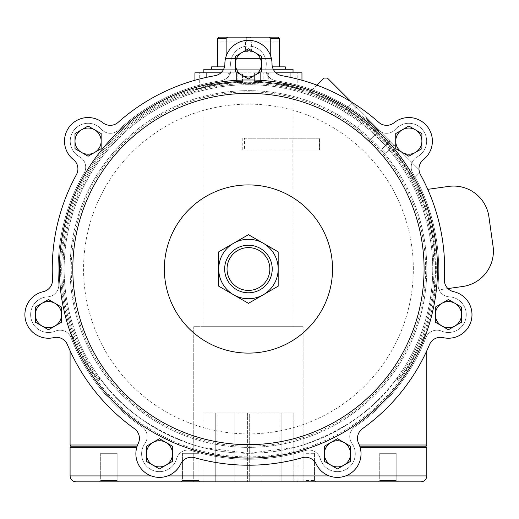 <?xml version="1.0" encoding="UTF-8"?>
<svg xmlns="http://www.w3.org/2000/svg" width="519" height="519" viewBox="0 0 519 519"><rect width="100%" height="100%" fill="white"/><g stroke="black" fill="none" stroke-linecap="round" stroke-linejoin="round"><path stroke-width="0.39" stroke-dasharray="2.6 1.95" d="M334.268 437.472A189.065 189.065 0 0 0 431.782 315.202L433.663 306.943A189.065 189.065 0 0 0 398.864 154.474L393.584 147.85A189.065 189.065 0 0 0 252.682 79.997L244.215 79.997A189.065 189.065 0 0 0 103.307 147.85L98.026 154.474A189.065 189.065 0 0 0 63.227 306.943L65.109 315.202A189.065 189.065 0 0 0 162.622 437.472L170.245 441.15A189.065 189.065 0 0 0 326.646 441.15L334.268 437.472M436.323 269.011A187.878 187.878 0 0 0 154.506 106.311A187.878 187.878 0 0 0 154.506 431.717A187.878 187.878 0 0 0 436.323 269.011M248.445 326.685L303.141 326.685L248.445 326.685M292.865 150.101L244.559 150.101L244.559 138.216L293.034 138.216L293.034 326.685L203.857 326.685L293.034 326.685L292.865 150.101L319.522 150.101L292.865 150.101L292.865 138.216L319.522 138.216L319.522 150.101L292.865 150.101L292.865 138.216L319.522 138.216L319.522 150.101L319.788 138.216L292.865 138.216M248.445 72.816L293.034 72.816L248.445 72.816M419.157 190.557L420.351 190.389L419.157 190.557A187.878 187.878 0 0 0 413.358 179.01L414.214 178.153L413.358 179.01M414.214 178.153A189.033 189.033 0 0 1 420.351 190.389L418.295 190.674L420.351 190.389A189.033 189.033 0 0 0 414.214 178.153L412.962 179.412L414.214 178.153M435.104 290.381L436.291 290.212L435.104 290.381A187.878 187.878 0 0 1 426.806 328.04L426.806 350.747M436.291 290.212A189.033 189.033 0 0 1 426.806 331.641C426.112 331.369 414.85 360.504 398.183 380.55L397.405 379.551L398.183 380.55C414.824 360.556 426.125 331.349 426.806 331.641A189.033 189.033 0 0 0 436.291 290.212L434.254 290.497L436.291 290.212M310.453 91.662L311.361 90.754L310.453 91.662A187.878 187.878 0 0 0 297.199 87.575L297.186 86.368A189.033 189.033 0 0 1 311.361 90.754L310.031 92.09A187.333 187.333 0 0 1 412.962 179.412L419.183 173.19L419.183 169.823L327.418 78.064L324.057 78.064L311.361 90.754A189.033 189.033 0 0 0 297.186 86.368L297.199 72.816L254.394 72.816L297.199 72.816M70.084 350.747L70.084 331.641C70.779 331.369 82.041 360.504 98.707 380.55L99.486 379.551L99.486 377.547C119.558 407.175 150.958 429.654 193.684 444.997L202.008 447.378L248.445 453.321L294.883 447.378L303.206 444.997C345.855 429.719 377.255 407.233 397.405 377.547A184.31 184.31 0 0 0 305.516 93.764A184.31 184.31 0 0 0 64.135 269.011A184.31 184.31 0 0 1 305.516 93.764A184.31 184.31 0 0 1 397.405 377.547C377.332 407.175 345.933 429.654 303.206 444.997L294.883 447.378C263.963 455.273 233.005 455.273 202.008 447.378L193.684 444.997C151.035 429.719 119.636 407.233 99.486 377.547A184.31 184.31 0 0 1 340.6 109.399A184.31 184.31 0 0 1 340.6 428.629A184.31 184.31 0 0 1 64.135 269.011A184.31 184.31 0 0 0 99.486 377.547L99.486 379.551A185.497 185.497 0 0 1 373.031 131.579A185.497 185.497 0 0 1 397.405 379.551L397.405 377.547L397.405 379.551A185.497 185.497 0 0 0 123.859 131.579A185.497 185.497 0 0 0 99.486 379.551L98.707 380.55A186.717 186.717 0 0 1 373.933 130.756A186.717 186.717 0 0 1 398.183 380.55A186.717 186.717 0 0 0 122.958 130.756A186.717 186.717 0 0 0 98.707 380.55C82.067 360.556 70.766 331.349 70.084 331.641A189.033 189.033 0 0 1 199.705 86.368L199.692 87.575L199.705 86.368C201.839 85.518 214.555 83.864 237.845 81.399L242.503 81.334L237.845 81.399C214.561 83.864 201.846 85.518 199.705 86.368A189.033 189.033 0 0 0 70.084 331.641L70.084 328.04A187.878 187.878 0 0 1 199.692 87.575L199.692 72.816L242.503 72.816L199.692 72.816M427.74 189.351L448.624 186.412A35.675 35.675 0 0 1 488.911 216.773L493.05 246.214A35.675 35.675 0 0 1 462.689 286.501L434.254 290.497A187.048 187.048 0 0 0 418.295 190.674A187.048 187.048 0 0 1 434.254 290.497L447.936 288.577M297.186 86.368C295.052 85.518 282.336 83.864 259.046 81.399L254.394 81.334L259.046 81.399C282.336 83.864 295.045 85.518 297.186 86.368M254.394 81.334L260.337 81.911L254.394 81.483L254.394 72.816L254.394 81.334M260.337 81.911A187.476 187.476 0 0 1 290.063 86.212C305.354 90.338 305.354 90.54 290.063 86.803A186.905 186.905 0 0 0 206.828 86.803C191.543 90.54 191.543 90.338 206.828 86.212A187.476 187.476 0 0 1 236.554 81.911L242.503 81.483L236.554 81.911A187.476 187.476 0 0 0 206.828 86.212C191.537 90.338 191.537 90.54 206.828 86.803C191.543 90.54 191.543 90.338 206.828 86.212C191.537 90.338 191.537 90.54 206.828 86.803A186.905 186.905 0 0 1 290.063 86.803C305.354 90.54 305.354 90.338 290.063 86.212C305.354 90.338 305.354 90.54 290.063 86.803C305.354 90.54 305.354 90.338 290.063 86.212A187.476 187.476 0 0 0 260.337 81.911L260.337 72.816L301.954 72.816L260.337 72.816L260.337 81.911M242.503 81.483L242.503 72.816L236.554 72.816L242.503 72.816L242.503 81.483M316.953 85.161L310.031 92.09A187.333 187.333 0 0 1 412.962 179.412L419.183 173.19L419.183 171.088M64.135 269.011A184.31 184.31 0 0 1 340.6 109.399A184.31 184.31 0 0 1 340.6 428.629A184.31 184.31 0 0 1 64.135 269.011M118.144 122.335A196.201 196.201 0 0 1 215.009 75.683A11.892 11.892 0 0 0 224.87 63.941A23.576 23.576 0 0 1 248.445 40.32A23.576 23.576 0 0 1 272.021 63.941A11.892 11.892 0 0 0 281.882 75.683A196.201 196.201 0 0 1 378.747 122.335A11.892 11.892 0 0 0 394.077 122.724A23.576 23.576 0 0 1 427.241 126.428A23.576 23.576 0 0 1 423.472 159.586A11.892 11.892 0 0 0 420.442 174.618A196.201 196.201 0 0 1 444.368 279.436A11.892 11.892 0 0 0 453.619 291.665A23.576 23.576 0 0 1 471.401 319.899A23.576 23.576 0 0 1 443.129 337.629A11.892 11.892 0 0 0 429.485 344.629A196.201 196.201 0 0 1 362.457 428.688A11.892 11.892 0 0 0 358.661 443.544A23.576 23.576 0 0 1 347.672 475.054A23.576 23.576 0 0 1 316.181 463.999A11.892 11.892 0 0 0 302.201 457.706A196.201 196.201 0 0 1 194.69 457.706A11.892 11.892 0 0 0 180.709 463.999A23.576 23.576 0 0 1 149.219 475.054A23.576 23.576 0 0 1 138.229 443.544A11.892 11.892 0 0 0 134.44 428.688A196.201 196.201 0 0 1 67.405 344.629A11.892 11.892 0 0 0 53.762 337.629A23.576 23.576 0 0 1 25.489 319.899A23.576 23.576 0 0 1 43.272 291.665A11.892 11.892 0 0 0 52.523 279.436A196.201 196.201 0 0 1 76.449 174.618A11.892 11.892 0 0 0 73.419 159.586A23.576 23.576 0 0 1 69.65 126.428A23.576 23.576 0 0 1 102.814 122.724A11.892 11.892 0 0 0 118.144 122.335A196.201 196.201 0 0 1 215.009 75.683A11.892 11.892 0 0 0 224.87 63.941A23.576 23.576 0 0 1 248.445 40.32A23.576 23.576 0 0 1 272.021 63.941A11.892 11.892 0 0 0 281.882 75.683A196.201 196.201 0 0 1 378.747 122.335A11.892 11.892 0 0 0 394.077 122.724A23.576 23.576 0 0 1 427.241 126.428A23.576 23.576 0 0 1 423.472 159.586A11.892 11.892 0 0 0 420.442 174.618A196.201 196.201 0 0 1 444.368 279.436A11.892 11.892 0 0 0 453.619 291.665A23.576 23.576 0 0 1 471.401 319.899A23.576 23.576 0 0 1 443.129 337.629A11.892 11.892 0 0 0 429.485 344.629A196.201 196.201 0 0 1 362.457 428.688A11.892 11.892 0 0 0 358.661 443.544A23.576 23.576 0 0 1 347.672 475.054A23.576 23.576 0 0 1 316.181 463.999A11.892 11.892 0 0 0 302.201 457.706A196.201 196.201 0 0 1 194.69 457.706A11.892 11.892 0 0 0 180.709 463.999A23.576 23.576 0 0 1 149.219 475.054A23.576 23.576 0 0 1 138.229 443.544A11.892 11.892 0 0 0 134.44 428.688A196.201 196.201 0 0 1 67.405 344.629A11.892 11.892 0 0 0 53.762 337.629A23.576 23.576 0 0 1 25.489 319.899A23.576 23.576 0 0 1 43.272 291.665A11.892 11.892 0 0 0 52.523 279.436A196.201 196.201 0 0 1 76.449 174.618A11.892 11.892 0 0 0 73.419 159.586A23.576 23.576 0 0 1 69.65 126.428A23.576 23.576 0 0 1 102.814 122.724A11.892 11.892 0 0 0 118.144 122.335A196.201 196.201 0 0 1 215.009 75.683A11.892 11.892 0 0 0 224.87 63.941A23.576 23.576 0 0 1 248.445 40.32A23.576 23.576 0 0 1 272.021 63.941A11.892 11.892 0 0 0 281.882 75.683A196.201 196.201 0 0 1 378.747 122.335A196.201 196.201 0 0 0 281.882 75.683A11.892 11.892 0 0 1 272.021 63.941A11.892 11.892 0 0 0 281.882 75.683A196.201 196.201 0 0 1 378.747 122.335A11.892 11.892 0 0 0 394.077 122.724A23.576 23.576 0 0 1 427.241 126.428A23.576 23.576 0 0 1 423.472 159.586A11.892 11.892 0 0 0 420.442 174.618A196.201 196.201 0 0 1 444.368 279.436A11.892 11.892 0 0 0 453.619 291.665A23.576 23.576 0 0 1 471.401 319.899A23.576 23.576 0 0 1 443.129 337.629A11.892 11.892 0 0 0 429.485 344.629A196.201 196.201 0 0 1 362.457 428.688A11.892 11.892 0 0 0 358.661 443.544A23.576 23.576 0 0 1 347.672 475.054A23.576 23.576 0 0 1 316.181 463.999A11.892 11.892 0 0 0 302.201 457.706A196.201 196.201 0 0 1 194.69 457.706A11.892 11.892 0 0 0 180.709 463.999A23.576 23.576 0 0 1 149.219 475.054A23.576 23.576 0 0 1 138.229 443.544A11.892 11.892 0 0 0 134.44 428.688A196.201 196.201 0 0 1 67.405 344.629A11.892 11.892 0 0 0 53.762 337.629A23.576 23.576 0 0 1 25.489 319.899A23.576 23.576 0 0 1 43.272 291.665A11.892 11.892 0 0 0 52.523 279.436A196.201 196.201 0 0 1 76.449 174.618A11.892 11.892 0 0 0 73.419 159.586A23.576 23.576 0 0 1 69.65 126.428A23.576 23.576 0 0 1 102.814 122.724A23.576 23.576 0 0 0 69.65 126.428A23.576 23.576 0 0 0 73.419 159.586A11.892 11.892 0 0 1 76.449 174.618A196.201 196.201 0 0 0 52.523 279.436A11.892 11.892 0 0 1 43.272 291.665A23.576 23.576 0 0 0 25.489 319.899A23.576 23.576 0 0 0 53.762 337.629A23.576 23.576 0 0 1 25.489 319.899A23.576 23.576 0 0 1 43.272 291.665A11.892 11.892 0 0 0 52.523 279.436A196.201 196.201 0 0 1 76.449 174.618A11.892 11.892 0 0 0 73.419 159.586A11.892 11.892 0 0 1 76.449 174.618A196.201 196.201 0 0 0 52.523 279.436A11.892 11.892 0 0 1 43.272 291.665A23.576 23.576 0 0 0 25.489 319.899A23.576 23.576 0 0 0 53.762 337.629A11.892 11.892 0 0 1 67.405 344.629A196.201 196.201 0 0 0 134.44 428.688A196.201 196.201 0 0 1 67.405 344.629A196.201 196.201 0 0 0 134.44 428.688A11.892 11.892 0 0 1 138.229 443.544A23.576 23.576 0 0 0 149.219 475.054A23.576 23.576 0 0 0 180.709 463.999A11.892 11.892 0 0 1 194.69 457.706A196.201 196.201 0 0 0 302.201 457.706A196.201 196.201 0 0 1 194.69 457.706A196.201 196.201 0 0 0 302.201 457.706A11.892 11.892 0 0 1 316.181 463.999A23.576 23.576 0 0 0 347.672 475.054A23.576 23.576 0 0 0 358.661 443.544A23.576 23.576 0 0 1 347.672 475.054A23.576 23.576 0 0 1 316.181 463.999A23.576 23.576 0 0 0 347.672 475.054A23.576 23.576 0 0 0 358.661 443.544A11.892 11.892 0 0 1 362.457 428.688A196.201 196.201 0 0 0 429.485 344.629A11.892 11.892 0 0 1 443.129 337.629A23.576 23.576 0 0 0 471.401 319.899A23.576 23.576 0 0 0 453.619 291.665A11.892 11.892 0 0 1 444.368 279.436A196.201 196.201 0 0 0 420.442 174.618A11.892 11.892 0 0 1 423.472 159.586A23.576 23.576 0 0 0 427.241 126.428A23.576 23.576 0 0 0 394.077 122.724A23.576 23.576 0 0 1 427.241 126.428A23.576 23.576 0 0 1 423.472 159.586A11.892 11.892 0 0 0 420.442 174.618A196.201 196.201 0 0 1 444.368 279.436A11.892 11.892 0 0 0 453.619 291.665A23.576 23.576 0 0 1 471.401 319.899A23.576 23.576 0 0 1 443.129 337.629A11.892 11.892 0 0 0 429.485 344.629A196.201 196.201 0 0 1 362.457 428.688A196.201 196.201 0 0 0 429.485 344.629A11.892 11.892 0 0 1 443.129 337.629A23.576 23.576 0 0 0 471.401 319.899A23.576 23.576 0 0 0 453.619 291.665A11.892 11.892 0 0 1 444.368 279.436A196.201 196.201 0 0 0 420.442 174.618A11.892 11.892 0 0 1 423.472 159.586A23.576 23.576 0 0 0 427.241 126.428A23.576 23.576 0 0 0 394.077 122.724A11.892 11.892 0 0 1 378.747 122.335A196.201 196.201 0 0 0 281.882 75.683A11.892 11.892 0 0 1 272.021 63.941A23.576 23.576 0 0 0 248.445 40.32A23.576 23.576 0 0 0 224.87 63.941A11.892 11.892 0 0 1 215.009 75.683A196.201 196.201 0 0 0 118.144 122.335A196.201 196.201 0 0 1 215.009 75.683A196.201 196.201 0 0 0 118.144 122.335A11.892 11.892 0 0 1 102.814 122.724A23.576 23.576 0 0 0 69.65 126.428A23.576 23.576 0 0 0 73.419 159.586A11.892 11.892 0 0 1 76.449 174.618A196.201 196.201 0 0 0 52.523 279.436A11.892 11.892 0 0 1 43.272 291.665A23.576 23.576 0 0 0 25.489 319.899A23.576 23.576 0 0 0 53.762 337.629A11.892 11.892 0 0 1 67.405 344.629A196.201 196.201 0 0 0 134.44 428.688A11.892 11.892 0 0 1 138.229 443.544A23.576 23.576 0 0 0 149.219 475.054A23.576 23.576 0 0 0 180.709 463.999A11.892 11.892 0 0 1 194.69 457.706A196.201 196.201 0 0 0 302.201 457.706A11.892 11.892 0 0 1 316.181 463.999A23.576 23.576 0 0 0 347.672 475.054A23.576 23.576 0 0 0 358.661 443.544A11.892 11.892 0 0 1 362.457 428.688A196.201 196.201 0 0 0 429.485 344.629A11.892 11.892 0 0 1 443.129 337.629A23.576 23.576 0 0 0 471.401 319.899A23.576 23.576 0 0 0 453.619 291.665A11.892 11.892 0 0 1 444.368 279.436A196.201 196.201 0 0 0 420.442 174.618A11.892 11.892 0 0 1 423.472 159.586A23.576 23.576 0 0 0 427.241 126.428A23.576 23.576 0 0 0 394.077 122.724A11.892 11.892 0 0 1 378.747 122.335A196.201 196.201 0 0 0 281.882 75.683A11.892 11.892 0 0 1 272.021 63.941A23.576 23.576 0 0 0 248.445 40.32A23.576 23.576 0 0 0 224.87 63.941A11.892 11.892 0 0 1 215.009 75.683A196.201 196.201 0 0 0 118.144 122.335A11.892 11.892 0 0 1 102.814 122.724A23.576 23.576 0 0 0 69.65 126.428A23.576 23.576 0 0 0 73.419 159.586M235.367 56.344L235.367 71.447L248.445 78.998L261.524 71.447L261.524 56.344L248.445 48.792L235.367 56.344L235.367 71.447L248.445 78.998L261.524 71.447L261.524 56.344L248.445 48.792L235.367 56.344L235.367 71.447L248.445 78.998L261.524 71.447L261.524 56.344L248.445 48.792L235.367 56.344L235.367 71.447L248.445 78.998L261.524 71.447L261.524 56.344L248.445 48.792L235.367 56.344L235.367 71.447L248.445 78.998L261.524 71.447L261.524 56.344L248.445 48.792L235.367 56.344L235.367 63.895A13.079 13.079 0 0 1 248.445 50.817A13.079 13.079 0 0 1 261.524 63.895A13.079 13.079 0 0 1 248.445 76.974A13.079 13.079 0 0 1 241.906 52.568A13.079 13.079 0 0 1 261.524 63.895A13.079 13.079 0 0 1 241.906 75.223A13.079 13.079 0 0 1 241.906 52.568L235.367 56.344L235.367 71.447L241.906 75.223A13.079 13.079 0 0 1 241.906 52.568A13.079 13.079 0 0 1 261.524 63.895A13.079 13.079 0 0 1 241.906 75.223L248.445 78.998L261.524 71.447L261.524 56.344L248.445 48.792L235.367 56.344M75.002 133.571L75.002 148.674L88.081 156.225L101.16 148.674L101.16 133.571L88.081 126.02L75.002 133.571L75.002 148.674L88.081 156.225L101.16 148.674L101.16 133.571L88.081 126.02L75.002 133.571L75.002 148.674L88.081 156.225L101.16 148.674L101.16 133.571L88.081 126.02L75.002 133.571L75.002 148.674L88.081 156.225L101.16 148.674L101.16 133.571L88.081 126.02L75.002 133.571L75.002 148.674L88.081 156.225L101.16 148.674L101.16 133.571L88.081 126.02L75.002 133.571L75.002 141.123A13.079 13.079 0 0 1 88.081 128.044A13.079 13.079 0 0 1 101.16 141.123A13.079 13.079 0 0 1 88.081 154.201A13.079 13.079 0 0 1 81.541 129.795A13.079 13.079 0 0 1 101.16 141.123A13.079 13.079 0 0 1 81.541 152.45A13.079 13.079 0 0 1 81.541 129.795L75.002 133.571L75.002 148.674L81.541 152.45A13.079 13.079 0 0 1 75.002 141.123A13.079 13.079 0 0 1 94.62 129.795A13.079 13.079 0 0 1 94.62 152.45A13.079 13.079 0 0 1 81.541 152.45L88.081 156.225L101.16 148.674L101.16 133.571L88.081 126.02L81.541 129.795A13.079 13.079 0 0 1 101.16 141.123A13.079 13.079 0 0 1 81.541 152.45A13.079 13.079 0 0 1 81.541 129.795L75.002 133.571M35.389 307.105L35.389 322.208L48.475 329.76L61.553 322.208L61.553 307.105L48.475 299.554L35.389 307.105L35.389 322.208L48.475 329.76L61.553 322.208L61.553 307.105L48.475 299.554L35.389 307.105L35.389 322.208L48.475 329.76L61.553 322.208L61.553 307.105L48.475 299.554L35.389 307.105L35.389 322.208L48.475 329.76L61.553 322.208L61.553 307.105L48.475 299.554L35.389 307.105L35.389 322.208L48.475 329.76L61.553 322.208L61.553 307.105L48.475 299.554L35.389 307.105L35.389 314.657A13.079 13.079 0 0 1 48.475 301.578A13.079 13.079 0 0 1 61.553 314.657A13.079 13.079 0 0 1 48.475 327.736A13.079 13.079 0 0 1 41.929 303.33A13.079 13.079 0 0 1 61.553 314.657A13.079 13.079 0 0 1 41.929 325.984A13.079 13.079 0 0 1 41.929 303.33L35.389 307.105L35.389 322.208L41.929 325.984A13.079 13.079 0 0 1 41.929 303.33A13.079 13.079 0 0 1 61.553 314.657A13.079 13.079 0 0 1 41.929 325.984L48.475 329.76L61.553 322.208L61.553 307.105L48.475 299.554L35.389 307.105M146.371 446.262L146.371 461.372L159.45 468.923L172.529 461.372L172.529 446.262L159.45 438.711L146.371 446.262L146.371 461.372L159.45 468.923L172.529 461.372L172.529 446.262L159.45 438.711L146.371 446.262L146.371 461.372L159.45 468.923L172.529 461.372L172.529 446.262L159.45 438.711L146.371 446.262L146.371 461.372L159.45 468.923L172.529 461.372L172.529 446.262L159.45 438.711L146.371 446.262L146.371 461.372L159.45 468.923L172.529 461.372L172.529 446.262L159.45 438.711L146.371 446.262L146.371 453.814A13.079 13.079 0 0 1 159.45 440.735A13.079 13.079 0 0 1 172.529 453.814A13.079 13.079 0 0 1 159.45 466.899A13.079 13.079 0 0 1 152.91 442.486A13.079 13.079 0 0 1 172.529 453.814A13.079 13.079 0 0 1 152.91 465.147A13.079 13.079 0 0 1 152.91 442.486L146.371 446.262L146.371 461.372L152.91 465.147A13.079 13.079 0 0 1 146.371 453.814A13.079 13.079 0 0 1 165.989 442.486A13.079 13.079 0 0 1 165.989 465.147A13.079 13.079 0 0 1 152.91 465.147L159.45 468.923L172.529 461.372L172.529 446.262L159.45 438.711L152.91 442.486A13.079 13.079 0 0 1 172.529 453.814A13.079 13.079 0 0 1 152.91 465.147A13.079 13.079 0 0 1 152.91 442.486L146.371 446.262M324.362 446.262L324.362 461.372L337.441 468.923L350.52 461.372L350.52 446.262L337.441 438.711L324.362 446.262L324.362 461.372L337.441 468.923L350.52 461.372L350.52 446.262L337.441 438.711L324.362 446.262L324.362 461.372L337.441 468.923L350.52 461.372L350.52 446.262L337.441 438.711L324.362 446.262L324.362 461.372L337.441 468.923L350.52 461.372L350.52 446.262L337.441 438.711L324.362 446.262L324.362 461.372L337.441 468.923L350.52 461.372L350.52 446.262L337.441 438.711L324.362 446.262L324.362 453.814A13.079 13.079 0 0 1 337.441 440.735A13.079 13.079 0 0 1 350.52 453.814A13.079 13.079 0 0 1 337.441 466.899A13.079 13.079 0 0 1 330.901 442.486A13.079 13.079 0 0 1 350.52 453.814A13.079 13.079 0 0 1 330.901 465.147A13.079 13.079 0 0 1 330.901 442.486L324.362 446.262L324.362 461.372L330.901 465.147A13.079 13.079 0 0 1 330.901 442.486A13.079 13.079 0 0 1 350.52 453.814A13.079 13.079 0 0 1 330.901 465.147L337.441 468.923L350.52 461.372L350.52 446.262L337.441 438.711L324.362 446.262M435.337 307.105L435.337 322.208L448.422 329.76L461.501 322.208L461.501 307.105L448.422 299.554L435.337 307.105L435.337 322.208L448.422 329.76L461.501 322.208L461.501 307.105L448.422 299.554L435.337 307.105L435.337 322.208L448.422 329.76L461.501 322.208L461.501 307.105L448.422 299.554L435.337 307.105L435.337 322.208L448.422 329.76L461.501 322.208L461.501 307.105L448.422 299.554L435.337 307.105L435.337 322.208L448.422 329.76L461.501 322.208L461.501 307.105L448.422 299.554L435.337 307.105L435.337 314.657A13.079 13.079 0 0 1 448.422 301.578A13.079 13.079 0 0 1 461.501 314.657A13.079 13.079 0 0 1 448.422 327.736A13.079 13.079 0 0 1 441.883 303.33A13.079 13.079 0 0 1 461.501 314.657A13.079 13.079 0 0 1 441.883 325.984A13.079 13.079 0 0 1 441.883 303.33L435.337 307.105L435.337 322.208L441.883 325.984A13.079 13.079 0 0 1 441.883 303.33A13.079 13.079 0 0 1 461.501 314.657A13.079 13.079 0 0 1 441.883 325.984L448.422 329.76L461.501 322.208L461.501 307.105L448.422 299.554L435.337 307.105M395.731 133.571L395.731 148.674L408.81 156.225L421.895 148.674L421.895 133.571L408.81 126.02L395.731 133.571L395.731 148.674L408.81 156.225L421.895 148.674L421.895 133.571L408.81 126.02L395.731 133.571L395.731 148.674L408.81 156.225L421.895 148.674L421.895 133.571L408.81 126.02L395.731 133.571L395.731 148.674L408.81 156.225L421.895 148.674L421.895 133.571L408.81 126.02L395.731 133.571L395.731 148.674L408.81 156.225L421.895 148.674L421.895 133.571L408.81 126.02L395.731 133.571L395.731 141.123A13.079 13.079 0 0 1 408.81 128.044A13.079 13.079 0 0 1 421.895 141.123A13.079 13.079 0 0 1 408.81 154.201A13.079 13.079 0 0 1 402.27 129.795A13.079 13.079 0 0 1 421.895 141.123A13.079 13.079 0 0 1 402.27 152.45A13.079 13.079 0 0 1 402.27 129.795L395.731 133.571L395.731 148.674L402.27 152.45A13.079 13.079 0 0 1 395.731 141.123A13.079 13.079 0 0 1 415.356 129.795A13.079 13.079 0 0 1 415.356 152.45A13.079 13.079 0 0 1 402.27 152.45L408.81 156.225L421.895 148.674L421.895 133.571L408.81 126.02L402.27 129.795A13.079 13.079 0 0 1 421.895 141.123A13.079 13.079 0 0 1 402.27 152.45A13.079 13.079 0 0 1 402.27 129.795L395.731 133.571M47.547 296.842A17.834 17.834 0 0 0 31.082 318.627A17.834 17.834 0 0 0 55.371 331.103A11.892 11.892 0 0 1 71.051 337.772A190.252 190.252 0 0 0 141.934 426.657A11.892 11.892 0 0 1 144.944 443.434A17.834 17.834 0 0 0 151.71 469.89A17.834 17.834 0 0 0 176.609 458.679A11.892 11.892 0 0 1 191.602 450.576A190.252 190.252 0 0 0 305.289 450.576A11.892 11.892 0 0 1 320.281 458.679A17.834 17.834 0 0 0 345.18 469.89A17.834 17.834 0 0 0 351.947 443.434A11.892 11.892 0 0 1 354.957 426.657A190.252 190.252 0 0 0 425.84 337.772A11.892 11.892 0 0 1 441.526 331.103A17.834 17.834 0 0 0 465.809 318.627A17.834 17.834 0 0 0 449.344 296.842A11.892 11.892 0 0 1 438.107 284.029A190.252 190.252 0 0 0 412.806 173.19A11.892 11.892 0 0 1 417.373 156.77A17.834 17.834 0 0 0 422.758 130.003A17.834 17.834 0 0 0 395.465 129.296A11.892 11.892 0 0 1 378.435 130.094A190.252 190.252 0 0 0 276.011 80.769A11.892 11.892 0 0 1 266.02 66.957A17.834 17.834 0 0 0 248.445 46.061A17.834 17.834 0 0 0 230.877 66.957A11.892 11.892 0 0 1 220.88 80.769A190.252 190.252 0 0 0 118.455 130.094A11.892 11.892 0 0 1 101.432 129.296A17.834 17.834 0 0 0 74.133 130.003A17.834 17.834 0 0 0 79.517 156.77A11.892 11.892 0 0 1 84.084 173.19A190.252 190.252 0 0 0 58.783 284.029A11.892 11.892 0 0 1 47.547 296.842A11.892 11.892 0 0 0 58.783 284.029A190.252 190.252 0 0 1 84.084 173.19A11.892 11.892 0 0 0 79.517 156.77A17.834 17.834 0 0 1 74.133 130.003A17.834 17.834 0 0 1 101.432 129.296A11.892 11.892 0 0 0 118.455 130.094A190.252 190.252 0 0 1 220.88 80.769A11.892 11.892 0 0 0 230.877 66.957A17.834 17.834 0 0 1 248.445 46.061A17.834 17.834 0 0 1 266.02 66.957A11.892 11.892 0 0 0 276.011 80.769A190.252 190.252 0 0 1 378.435 130.094A11.892 11.892 0 0 0 395.465 129.296A17.834 17.834 0 0 1 422.758 130.003A17.834 17.834 0 0 1 417.373 156.77A11.892 11.892 0 0 0 412.806 173.19A190.252 190.252 0 0 1 438.107 284.029A11.892 11.892 0 0 0 449.344 296.842A17.834 17.834 0 0 1 465.809 318.627A17.834 17.834 0 0 1 441.526 331.103A11.892 11.892 0 0 0 425.84 337.772A190.252 190.252 0 0 1 354.957 426.657A11.892 11.892 0 0 0 351.947 443.434A17.834 17.834 0 0 1 345.18 469.89A17.834 17.834 0 0 1 320.281 458.679A11.892 11.892 0 0 0 305.289 450.576A190.252 190.252 0 0 1 191.602 450.576A11.892 11.892 0 0 0 176.609 458.679A17.834 17.834 0 0 1 151.71 469.89A17.834 17.834 0 0 1 144.944 443.434A11.892 11.892 0 0 0 141.934 426.657A190.252 190.252 0 0 1 71.051 337.772A11.892 11.892 0 0 0 55.371 331.103A17.834 17.834 0 0 1 31.082 318.627A17.834 17.834 0 0 1 47.547 296.842A11.892 11.892 0 0 0 58.783 284.029A190.252 190.252 0 0 1 84.084 173.19A11.892 11.892 0 0 0 79.517 156.77A17.834 17.834 0 0 1 74.133 130.003A17.834 17.834 0 0 1 101.432 129.296A11.892 11.892 0 0 0 118.455 130.094A190.252 190.252 0 0 1 220.88 80.769A11.892 11.892 0 0 0 230.877 66.957A17.834 17.834 0 0 1 248.445 46.061A17.834 17.834 0 0 1 266.02 66.957A11.892 11.892 0 0 0 276.011 80.769A190.252 190.252 0 0 1 378.435 130.094A11.892 11.892 0 0 0 395.465 129.296A17.834 17.834 0 0 1 422.758 130.003A17.834 17.834 0 0 1 417.373 156.77A11.892 11.892 0 0 0 412.806 173.19A190.252 190.252 0 0 1 438.107 284.029A11.892 11.892 0 0 0 449.344 296.842A17.834 17.834 0 0 1 465.809 318.627A17.834 17.834 0 0 1 441.526 331.103A11.892 11.892 0 0 0 425.84 337.772A190.252 190.252 0 0 1 354.957 426.657A11.892 11.892 0 0 0 351.947 443.434A17.834 17.834 0 0 1 345.18 469.89A17.834 17.834 0 0 1 320.281 458.679A11.892 11.892 0 0 0 305.289 450.576A190.252 190.252 0 0 1 191.602 450.576A11.892 11.892 0 0 0 176.609 458.679A17.834 17.834 0 0 1 151.71 469.89A17.834 17.834 0 0 1 144.944 443.434A11.892 11.892 0 0 0 141.934 426.657A190.252 190.252 0 0 1 71.051 337.772A11.892 11.892 0 0 0 55.371 331.103A17.834 17.834 0 0 1 31.082 318.627A17.834 17.834 0 0 1 47.547 296.842A17.834 17.834 0 0 0 31.082 318.627A17.834 17.834 0 0 0 55.371 331.103A11.892 11.892 0 0 1 71.051 337.772A190.252 190.252 0 0 0 141.934 426.657A11.892 11.892 0 0 1 144.944 443.434A17.834 17.834 0 0 0 151.71 469.89A17.834 17.834 0 0 0 176.609 458.679A11.892 11.892 0 0 1 191.602 450.576A190.252 190.252 0 0 0 305.289 450.576A11.892 11.892 0 0 1 320.281 458.679A17.834 17.834 0 0 0 345.18 469.89A17.834 17.834 0 0 0 351.947 443.434A11.892 11.892 0 0 1 354.957 426.657A190.252 190.252 0 0 0 425.84 337.772A11.892 11.892 0 0 1 441.526 331.103A17.834 17.834 0 0 0 465.809 318.627A17.834 17.834 0 0 0 449.344 296.842A11.892 11.892 0 0 1 438.107 284.029A190.252 190.252 0 0 0 412.806 173.19A11.892 11.892 0 0 1 417.373 156.77A17.834 17.834 0 0 0 422.758 130.003A17.834 17.834 0 0 0 395.465 129.296A11.892 11.892 0 0 1 378.435 130.094A190.252 190.252 0 0 0 276.011 80.769A11.892 11.892 0 0 1 266.02 66.957A17.834 17.834 0 0 0 248.445 46.061A17.834 17.834 0 0 0 230.877 66.957A11.892 11.892 0 0 1 220.88 80.769A190.252 190.252 0 0 0 118.455 130.094A11.892 11.892 0 0 1 101.432 129.296A17.834 17.834 0 0 0 74.133 130.003A17.834 17.834 0 0 0 79.517 156.77A11.892 11.892 0 0 1 84.084 173.19A190.252 190.252 0 0 0 58.783 284.029A11.892 11.892 0 0 1 47.547 296.842M224.662 269.011A23.783 23.783 0 0 1 260.337 248.419A23.783 23.783 0 0 1 260.337 289.608A23.783 23.783 0 0 1 224.662 269.011A23.783 23.783 0 0 1 260.337 248.419A23.783 23.783 0 0 1 260.337 289.608A23.783 23.783 0 0 1 224.662 269.011A23.783 23.783 0 0 1 260.337 248.419A23.783 23.783 0 0 1 260.337 289.608A23.783 23.783 0 0 1 224.662 269.011M248.445 234.685L218.72 251.851L218.72 286.177L248.445 303.336L278.171 286.177L278.171 251.851L248.445 234.685L263.308 243.268A29.726 29.726 0 0 1 263.308 294.76A29.726 29.726 0 0 1 218.72 269.011A29.726 29.726 0 0 1 263.308 243.268A29.726 29.726 0 0 1 263.308 294.76A29.726 29.726 0 0 1 218.72 269.011A29.726 29.726 0 0 1 263.308 243.268L278.171 251.851L278.171 286.177L248.445 303.336L233.582 294.76L218.72 286.177L218.72 251.851L248.445 234.685L218.72 251.851L218.72 286.177L248.445 303.336L278.171 286.177L278.171 251.851L248.445 234.685M227.043 269.011A21.402 21.402 0 0 1 259.15 250.476A21.402 21.402 0 0 1 259.15 287.545A21.402 21.402 0 0 1 227.043 269.011M233.582 294.76A29.726 29.726 0 0 0 278.171 269.011A29.726 29.726 0 0 0 233.582 243.268A29.726 29.726 0 0 0 233.582 294.76M332.536 269.011A84.091 84.091 0 0 0 206.4 196.188A84.091 84.091 0 0 0 206.4 341.839A84.091 84.091 0 0 0 332.536 269.011M426.806 269.011A178.361 178.361 0 0 0 159.262 114.543A178.361 178.361 0 0 0 159.262 423.478A178.361 178.361 0 0 0 426.806 269.011A178.361 178.361 0 0 0 159.262 114.543A178.361 178.361 0 0 0 159.262 423.478A178.361 178.361 0 0 0 426.806 269.011M425.619 269.011A177.174 177.174 0 0 0 159.858 115.575A177.174 177.174 0 0 0 159.858 422.447A177.174 177.174 0 0 0 425.619 269.011M215.009 75.683A11.892 11.892 0 0 0 224.87 63.941A23.576 23.576 0 0 1 248.445 40.32A23.576 23.576 0 0 1 272.021 63.941M362.457 428.688A11.892 11.892 0 0 0 358.661 443.544M316.181 463.999A11.892 11.892 0 0 0 302.201 457.706M194.69 457.706A11.892 11.892 0 0 0 180.709 463.999A23.576 23.576 0 0 1 149.219 475.054A23.576 23.576 0 0 1 138.229 443.544A11.892 11.892 0 0 0 134.44 428.688M70.084 444.997L137.587 444.997M359.304 444.997L426.806 444.997M359.745 446.184L425.619 446.184M71.272 446.184L137.146 446.184M360.121 447.378L426.806 447.378M70.084 447.378L136.769 447.378M181.144 481.859L182.429 480.575L182.429 453.321L198.881 453.321L182.429 453.321L198.881 453.321L182.429 453.321L182.429 480.575L198.881 480.575L182.429 480.575L198.881 480.575L182.429 480.575L181.144 481.859L420.864 481.859M99.414 481.859L100.699 480.575L100.699 453.321L117.151 453.321L100.699 453.321L117.151 453.321L100.699 453.321L100.699 480.575L99.414 481.859L118.442 481.859L99.414 481.859L118.442 481.859L99.414 481.859L118.442 481.859L117.151 480.575L100.699 480.575L117.151 480.575L100.699 480.575L117.151 480.575L118.442 481.859M248.445 481.859L303.141 481.859L248.445 481.859M378.455 481.859L379.739 480.575L379.739 453.321L396.192 453.321L379.739 453.321L396.192 453.321L379.739 453.321L379.739 480.575L378.455 481.859L397.476 481.859L378.455 481.859L397.476 481.859L396.192 480.575L379.739 480.575L396.192 480.575L379.739 480.575L396.192 480.575L397.476 481.859M306.236 481.859L296.725 481.859L306.236 481.859M301.954 80.25L301.954 89.631L301.954 72.816L194.936 72.816L206.828 72.816L194.936 72.816L194.936 89.631L194.936 80.25M220.925 72.816L275.965 72.816M266.279 72.816L269.257 72.816L266.279 72.816M230.611 72.816L227.64 72.816L230.611 72.816M380.304 130.95L366.297 116.937L380.304 130.95L366.297 116.937L380.304 130.95L378.864 130.95L366.297 118.377L378.864 130.95L368.652 141.162L356.086 128.589L368.652 141.162L356.086 128.589L368.652 141.162L378.864 130.95L366.297 118.377L378.864 130.95L380.304 130.95M394.738 145.385L389.698 140.338L394.738 145.385L389.698 140.338L394.738 145.385L393.83 145.385L389.698 141.252L393.83 145.385L385.877 153.339L381.744 149.206L385.877 153.339L381.744 149.206L385.877 153.339L393.83 145.385L389.698 141.252L393.83 145.385L394.738 145.385M356.903 107.55L351.856 102.503L356.903 107.55L351.856 102.503L356.903 107.55L355.995 107.55L351.856 103.417L355.995 107.55L348.041 115.503L343.909 111.364L348.041 115.503L343.909 111.364L348.041 115.503L355.995 107.55L351.856 103.417L355.995 107.55L356.903 107.55M419.002 169.648L351.272 101.919M306.236 453.321L314.462 453.321L306.236 453.321M306.236 480.575L314.462 480.575L306.236 480.575M266.279 73.328L268.738 73.328L266.279 73.328M266.279 82.326L268.738 82.326L266.279 82.326M230.611 73.328L228.152 73.328L230.611 73.328M230.611 82.326L228.152 82.326L230.611 82.326M244.559 138.216L319.522 138.216M242.23 138.216L242.23 150.101L319.522 150.101M242.23 150.101L244.559 150.101M248.445 50.817A13.079 13.079 0 0 1 259.772 70.435A13.079 13.079 0 0 1 237.118 70.435A13.079 13.079 0 0 1 248.445 50.817A13.079 13.079 0 0 1 261.524 63.895A13.079 13.079 0 0 1 248.445 76.974A13.079 13.079 0 0 1 241.906 52.568A13.079 13.079 0 0 1 261.524 63.895A13.079 13.079 0 0 1 248.445 76.974A13.079 13.079 0 0 1 235.367 63.895L235.367 71.447L241.906 75.223A13.079 13.079 0 0 1 248.445 50.817M408.81 128.044A13.079 13.079 0 0 1 420.143 147.662A13.079 13.079 0 0 1 397.483 147.662A13.079 13.079 0 0 1 408.81 128.044A13.079 13.079 0 0 1 421.895 141.123A13.079 13.079 0 0 1 408.81 154.201A13.079 13.079 0 0 1 395.731 141.123L395.731 148.674L408.81 156.225L421.895 148.674L421.895 141.123A13.079 13.079 0 0 1 402.27 152.45A13.079 13.079 0 0 1 408.81 128.044M448.422 301.578A13.079 13.079 0 0 1 459.75 321.196A13.079 13.079 0 0 1 437.095 321.196A13.079 13.079 0 0 1 448.422 301.578A13.079 13.079 0 0 1 461.501 314.657A13.079 13.079 0 0 1 448.422 327.736A13.079 13.079 0 0 1 441.883 303.33A13.079 13.079 0 0 1 461.501 314.657A13.079 13.079 0 0 1 441.883 325.984A13.079 13.079 0 0 1 435.337 314.657L435.337 322.208L448.422 329.76L461.501 322.208L461.501 314.657A13.079 13.079 0 0 1 441.883 325.984A13.079 13.079 0 0 1 448.422 301.578M337.441 440.735A13.079 13.079 0 0 1 348.768 460.359A13.079 13.079 0 0 1 326.114 460.359A13.079 13.079 0 0 1 337.441 440.735A13.079 13.079 0 0 1 350.52 453.814A13.079 13.079 0 0 1 337.441 466.899A13.079 13.079 0 0 1 330.901 442.486A13.079 13.079 0 0 1 343.98 442.486A13.079 13.079 0 0 1 343.98 465.147A13.079 13.079 0 0 1 324.362 453.814L324.362 461.372L337.441 468.923L350.52 461.372L350.52 453.814A13.079 13.079 0 0 1 330.901 465.147A13.079 13.079 0 0 1 337.441 440.735M159.45 440.735A13.079 13.079 0 0 1 170.777 460.359A13.079 13.079 0 0 1 148.123 460.359A13.079 13.079 0 0 1 159.45 440.735A13.079 13.079 0 0 1 172.529 453.814A13.079 13.079 0 0 1 159.45 466.899A13.079 13.079 0 0 1 146.371 453.814L146.371 461.372L159.45 468.923L172.529 461.372L172.529 453.814A13.079 13.079 0 0 1 152.91 465.147A13.079 13.079 0 0 1 159.45 440.735M48.475 301.578A13.079 13.079 0 0 1 59.802 321.196A13.079 13.079 0 0 1 37.141 321.196A13.079 13.079 0 0 1 48.475 301.578A13.079 13.079 0 0 1 61.553 314.657A13.079 13.079 0 0 1 48.475 327.736A13.079 13.079 0 0 1 41.929 303.33A13.079 13.079 0 0 1 61.553 314.657A13.079 13.079 0 0 1 48.475 327.736A13.079 13.079 0 0 1 35.389 314.657L35.389 322.208L41.929 325.984A13.079 13.079 0 0 1 48.475 301.578M88.081 128.044A13.079 13.079 0 0 1 99.408 147.662A13.079 13.079 0 0 1 76.754 147.662A13.079 13.079 0 0 1 88.081 128.044A13.079 13.079 0 0 1 101.16 141.123A13.079 13.079 0 0 1 88.081 154.201A13.079 13.079 0 0 1 75.002 141.123L75.002 148.674L88.081 156.225L101.16 148.674L101.16 141.123A13.079 13.079 0 0 1 81.541 152.45A13.079 13.079 0 0 1 88.081 128.044M254.985 75.223A13.079 13.079 0 0 1 241.906 75.223L248.445 78.998L261.524 71.447L261.524 56.344L248.445 48.792L241.906 52.568A13.079 13.079 0 0 0 241.906 75.223A13.079 13.079 0 0 0 261.524 63.895A13.079 13.079 0 0 0 254.985 52.568M408.81 154.201A13.079 13.079 0 0 1 402.27 129.795A13.079 13.079 0 0 1 415.356 129.795L408.81 126.02L402.27 129.795M448.422 327.736A13.079 13.079 0 0 1 441.883 303.33L448.422 299.554L454.962 303.33A13.079 13.079 0 0 1 461.501 314.657L461.501 307.105L454.962 303.33M337.441 466.899A13.079 13.079 0 0 1 330.901 442.486L337.441 438.711L343.98 442.486A13.079 13.079 0 0 1 350.52 453.814L350.52 446.262L343.98 442.486A13.079 13.079 0 0 1 343.98 465.147M159.45 466.899A13.079 13.079 0 0 1 152.91 442.486A13.079 13.079 0 0 1 165.989 442.486L159.45 438.711L152.91 442.486M55.014 325.984A13.079 13.079 0 0 1 41.929 325.984L48.475 329.76L61.553 322.208L61.553 307.105L48.475 299.554L41.929 303.33A13.079 13.079 0 0 0 41.929 325.984A13.079 13.079 0 0 0 61.553 314.657A13.079 13.079 0 0 0 55.014 303.33M88.081 154.201A13.079 13.079 0 0 1 81.541 129.795A13.079 13.079 0 0 1 94.62 129.795L88.081 126.02L81.541 129.795M421.895 133.571L415.356 129.795A13.079 13.079 0 0 1 421.895 141.123L421.895 133.571M421.895 141.123A13.079 13.079 0 0 1 415.356 152.45M461.501 314.657A13.079 13.079 0 0 1 454.962 325.984M172.529 446.262L165.989 442.486A13.079 13.079 0 0 1 172.529 453.814L172.529 446.262M172.529 453.814A13.079 13.079 0 0 1 165.989 465.147M101.16 133.571L94.62 129.795A13.079 13.079 0 0 1 101.16 141.123L101.16 133.571M101.16 141.123A13.079 13.079 0 0 1 94.62 152.45M218.817 37.141L251.105 37.141L250.145 37.783L250.145 41.896L251.371 41.896L250.145 41.896L250.145 37.783L251.105 37.141L278.08 37.141L218.817 37.141L245.785 37.141L246.746 37.783L250.145 37.783L246.746 37.783L245.785 37.141L278.08 37.141M217.532 41.896L217.623 38.328L226.135 38.328L227.815 37.141M269.076 37.141L270.756 38.328L279.267 38.328L279.365 41.896M279.365 66.867L217.532 66.867L279.365 66.867M270.756 56.279L270.756 58.543L226.135 58.543L270.756 58.543L226.135 58.543L270.756 58.543L270.756 38.328M226.135 56.279L226.135 38.328M246.746 41.896L246.746 37.783L246.746 41.896L217.623 41.896L246.746 41.896M245.519 51.413L251.371 51.413L245.519 51.413L245.519 41.896M234.899 481.859L203.039 481.859L234.899 481.859L234.899 412.89L216.936 412.89L216.936 481.859L216.936 412.89L215.748 412.89L215.748 481.859L215.748 412.89L203.039 412.89L203.039 481.859L203.039 412.89L215.748 412.89L215.748 481.859L215.748 412.89L234.899 412.89L234.899 481.859M249.289 481.859L293.851 481.859L249.289 481.859L249.289 412.89L247.602 412.89L247.602 481.859L247.602 412.89L234.899 412.89L249.289 412.89L249.289 481.859M303.141 481.859L193.749 481.859L303.141 481.859L303.141 326.685L193.749 326.685L303.141 326.685L303.141 481.859M272.378 66.867L224.513 66.867M211.583 66.867L285.307 66.867M285.307 69.248L211.583 69.248L285.307 69.248M273.254 69.248L223.637 69.248M203.857 69.248L293.034 69.248M293.034 72.816L293.034 138.216L293.034 72.816M249.289 412.89L261.991 412.89L261.991 481.859L261.991 412.89L279.955 412.89L279.955 481.859L279.955 412.89L281.149 412.89L281.149 481.859L281.149 412.89L293.851 412.89L293.851 481.859L293.851 412.89L281.149 412.89L281.149 481.859L281.149 412.89L249.289 412.89M250.145 41.896L279.267 41.896L250.145 41.896M413.332 269.011A164.886 164.886 0 0 0 166.002 126.221A164.886 164.886 0 0 0 166.002 411.807A164.886 164.886 0 0 0 413.332 269.011M70.084 475.917L426.806 475.917M345.654 475.917L329.228 475.917M167.663 475.917L151.237 475.917M206.828 72.816L206.828 77.279M237.845 81.399L237.845 72.816L237.845 81.399M236.554 81.911L236.554 72.816L236.554 81.911M290.063 72.816L290.063 77.279M259.046 81.399L259.046 72.816L259.046 81.399M203.857 72.816L203.857 326.685L203.857 72.816M193.749 326.685L193.749 481.859L193.749 326.685M351.856 103.417L351.856 102.503L351.856 103.417L343.909 111.364L351.856 103.417M389.698 141.252L389.698 140.338L389.698 141.252L381.744 149.206L389.698 141.252M366.297 118.377L366.297 116.937L366.297 118.377L356.086 128.589L366.297 118.377M396.192 453.321L396.192 480.575L396.192 453.321M298.01 453.321L298.01 480.575L296.725 481.859L298.01 480.575L298.01 453.321M314.462 453.321L314.462 480.575L315.747 481.859L314.462 480.575L314.462 453.321M198.881 453.321L198.881 480.575L200.165 481.859L198.881 480.575L198.881 453.321M117.151 453.321L117.151 480.575L117.151 453.321M268.738 73.328L269.257 72.816L268.738 73.328L268.738 82.326L268.738 73.328M263.827 73.328L263.308 72.816L263.827 73.328L263.827 82.326L263.827 73.328M233.07 73.328L233.582 72.816L233.07 73.328L233.07 82.326L233.07 73.328M228.152 73.328L227.64 72.816L228.152 73.328L228.152 82.326L228.152 73.328M319.788 138.216L319.788 150.101L319.788 138.216M251.371 51.413L251.371 41.896"/><path stroke-width="0.78" d="M431.782 315.202L433.663 306.943A189.065 189.065 0 0 0 398.864 154.474L393.584 147.85A189.065 189.065 0 0 0 252.682 79.997L244.215 79.997A189.065 189.065 0 0 0 103.307 147.85L98.026 154.474A189.065 189.065 0 0 0 63.227 306.943L65.109 315.202A189.065 189.065 0 0 0 162.622 437.472L170.245 441.15A189.065 189.065 0 0 0 326.646 441.15L334.268 437.472A189.065 189.065 0 0 0 431.782 315.202M378.747 122.335A11.892 11.892 0 0 0 394.077 122.724A11.892 11.892 0 0 1 378.747 122.335A11.892 11.892 0 0 0 394.077 122.724A23.576 23.576 0 0 1 427.241 126.428A23.576 23.576 0 0 1 423.472 159.586A11.892 11.892 0 0 0 420.442 174.618A196.201 196.201 0 0 1 444.368 279.436A11.892 11.892 0 0 0 453.619 291.665A23.576 23.576 0 0 1 471.401 319.899A23.576 23.576 0 0 1 443.129 337.629A11.892 11.892 0 0 0 429.485 344.629A196.201 196.201 0 0 1 362.457 428.688A11.892 11.892 0 0 0 358.661 443.544A23.576 23.576 0 0 1 347.672 475.054A23.576 23.576 0 0 1 316.181 463.999A11.892 11.892 0 0 0 302.201 457.706A196.201 196.201 0 0 1 194.69 457.706A11.892 11.892 0 0 0 180.709 463.999A23.576 23.576 0 0 1 149.219 475.054A23.576 23.576 0 0 1 138.229 443.544A11.892 11.892 0 0 0 134.44 428.688A196.201 196.201 0 0 1 67.405 344.629A11.892 11.892 0 0 0 53.762 337.629A23.576 23.576 0 0 1 25.489 319.899A23.576 23.576 0 0 1 43.272 291.665A11.892 11.892 0 0 0 52.523 279.436A196.201 196.201 0 0 1 76.449 174.618A11.892 11.892 0 0 0 73.419 159.586A23.576 23.576 0 0 1 69.65 126.428A23.576 23.576 0 0 1 102.814 122.724A11.892 11.892 0 0 0 118.144 122.335A11.892 11.892 0 0 1 102.814 122.724A11.892 11.892 0 0 0 118.144 122.335A196.201 196.201 0 0 1 215.009 75.683A11.892 11.892 0 0 0 224.87 63.941A23.576 23.576 0 0 1 248.445 40.32A23.576 23.576 0 0 1 272.021 63.941A11.892 11.892 0 0 0 281.882 75.683A196.201 196.201 0 0 1 378.747 122.335M227.043 269.011A21.402 21.402 0 0 1 259.15 250.476A21.402 21.402 0 0 1 259.15 287.545A21.402 21.402 0 0 1 227.043 269.011M224.662 269.011A23.783 23.783 0 0 1 260.337 248.419A23.783 23.783 0 0 1 260.337 289.608A23.783 23.783 0 0 1 224.662 269.011M233.582 243.268A29.726 29.726 0 0 1 278.171 269.011A29.726 29.726 0 0 1 233.582 294.76A29.726 29.726 0 0 1 233.582 243.268L248.445 234.685L278.171 251.851L278.171 286.177L248.445 303.336L218.72 286.177L218.72 251.851L233.582 243.268M332.536 269.011A84.091 84.091 0 0 0 206.4 196.188A84.091 84.091 0 0 0 206.4 341.839A84.091 84.091 0 0 0 332.536 269.011M67.405 344.629A11.892 11.892 0 0 0 53.762 337.629A11.892 11.892 0 0 1 67.405 344.629M194.69 457.706A11.892 11.892 0 0 0 180.709 463.999A23.576 23.576 0 0 1 149.219 475.054A23.576 23.576 0 0 1 138.229 443.544A11.892 11.892 0 0 0 134.44 428.688M316.181 463.999A11.892 11.892 0 0 0 302.201 457.706M362.457 428.688A11.892 11.892 0 0 0 358.661 443.544M272.021 63.941A23.576 23.576 0 0 0 248.445 40.32A23.576 23.576 0 0 0 224.87 63.941A11.892 11.892 0 0 1 215.009 75.683M118.144 122.335A11.892 11.892 0 0 1 102.814 122.724A23.576 23.576 0 0 0 69.65 126.428A23.576 23.576 0 0 0 73.419 159.586M137.587 444.997L70.084 444.997L70.084 350.747M426.806 350.747L426.806 444.997L359.304 444.997M426.806 444.997L425.619 446.184L359.745 446.184M137.146 446.184L71.272 446.184L70.084 444.997M425.619 446.184L426.806 447.378L360.121 447.378M136.769 447.378L70.084 447.378L70.084 475.917C70.435 479.524 72.42 481.509 76.027 481.859L99.414 481.859M426.806 447.378L426.806 475.917C426.456 479.524 424.477 481.509 420.864 481.859L76.027 481.859M118.442 481.859L181.144 481.859M397.476 481.859L378.455 481.859M194.936 80.25L194.936 72.816L220.925 72.816M275.965 72.816L301.954 72.816L301.954 80.25M351.272 101.919L327.418 78.064L324.057 78.064L316.953 85.161M419.183 171.088L419.002 169.648M447.936 288.577L462.689 286.501A35.675 35.675 0 0 0 493.05 246.214L488.911 216.773A35.675 35.675 0 0 0 448.624 186.412L427.74 189.351M241.906 75.223L248.445 78.998L261.524 71.447L261.524 56.344L248.445 48.792L235.367 56.344L235.367 71.447L241.906 75.223M254.985 75.223A13.079 13.079 0 0 0 259.772 57.356A13.079 13.079 0 0 0 241.906 52.568A13.079 13.079 0 0 1 261.524 63.895A13.079 13.079 0 0 1 248.445 76.974A13.079 13.079 0 0 1 235.367 63.895A13.079 13.079 0 0 1 254.985 52.568M402.27 152.45L408.81 156.225L421.895 148.674L421.895 133.571L408.81 126.02L395.731 133.571L395.731 148.674L402.27 152.45M402.27 129.795A13.079 13.079 0 0 1 421.895 141.123A13.079 13.079 0 0 1 408.81 154.201A13.079 13.079 0 0 1 395.731 141.123A13.079 13.079 0 0 1 415.356 129.795A13.079 13.079 0 0 1 421.895 141.123M441.883 325.984L448.422 329.76L461.501 322.208L461.501 307.105L448.422 299.554L435.337 307.105L435.337 322.208L441.883 325.984M461.501 314.657A13.079 13.079 0 0 0 441.883 303.33A13.079 13.079 0 0 1 461.501 314.657A13.079 13.079 0 0 1 448.422 327.736A13.079 13.079 0 0 1 435.337 314.657A13.079 13.079 0 0 1 454.962 303.33M330.901 465.147L337.441 468.923L350.52 461.372L350.52 446.262L337.441 438.711L324.362 446.262L324.362 461.372L330.901 465.147M337.441 440.735A13.079 13.079 0 0 1 350.52 453.814A13.079 13.079 0 0 1 337.441 466.899A13.079 13.079 0 0 1 324.362 453.814A13.079 13.079 0 0 1 343.98 442.486A13.079 13.079 0 0 0 330.901 442.486A13.079 13.079 0 0 1 337.441 440.735M152.91 465.147L159.45 468.923L172.529 461.372L172.529 446.262L159.45 438.711L146.371 446.262L146.371 461.372L152.91 465.147M152.91 442.486A13.079 13.079 0 0 1 172.529 453.814A13.079 13.079 0 0 1 159.45 466.899A13.079 13.079 0 0 1 146.371 453.814A13.079 13.079 0 0 1 165.989 442.486A13.079 13.079 0 0 1 172.529 453.814M41.929 325.984L48.475 329.76L61.553 322.208L61.553 307.105L48.475 299.554L35.389 307.105L35.389 322.208L41.929 325.984M55.014 325.984A13.079 13.079 0 0 0 59.802 308.117A13.079 13.079 0 0 0 41.929 303.33A13.079 13.079 0 0 1 61.553 314.657A13.079 13.079 0 0 1 48.475 327.736A13.079 13.079 0 0 1 35.389 314.657A13.079 13.079 0 0 1 55.014 303.33M81.541 152.45L88.081 156.225L101.16 148.674L101.16 133.571L88.081 126.02L75.002 133.571L75.002 148.674L81.541 152.45M81.541 129.795A13.079 13.079 0 0 1 101.16 141.123A13.079 13.079 0 0 1 88.081 154.201A13.079 13.079 0 0 1 75.002 141.123A13.079 13.079 0 0 1 94.62 129.795A13.079 13.079 0 0 1 101.16 141.123M415.356 152.45A13.079 13.079 0 0 1 408.81 154.201M454.962 325.984A13.079 13.079 0 0 1 448.422 327.736M343.98 465.147A13.079 13.079 0 0 1 337.441 466.899M165.989 465.147A13.079 13.079 0 0 1 159.45 466.899M94.62 152.45A13.079 13.079 0 0 1 88.081 154.201M278.08 37.141L279.267 38.328L278.08 37.141L218.817 37.141L217.623 38.328L218.817 37.141M227.815 37.141L226.135 38.328L217.623 38.328L217.532 66.867M279.365 66.867L279.267 38.328L270.756 38.328L269.076 37.141M270.756 38.328L270.756 56.279M226.135 38.328L226.135 56.279M285.307 69.248L285.307 66.867L272.378 66.867M224.513 66.867L211.583 66.867L211.583 69.248M293.034 72.816L293.034 69.248L273.254 69.248M223.637 69.248L203.857 69.248L203.857 72.816M424.081 269.011A175.636 175.636 0 0 0 160.624 116.905A175.636 175.636 0 0 0 160.624 421.117A175.636 175.636 0 0 0 424.081 269.011M426.806 475.917L345.654 475.917M329.228 475.917L167.663 475.917M151.237 475.917L70.084 475.917M206.828 77.279L206.828 72.816M290.063 77.279L290.063 72.816M71.272 446.184L70.084 447.378"/></g></svg>
